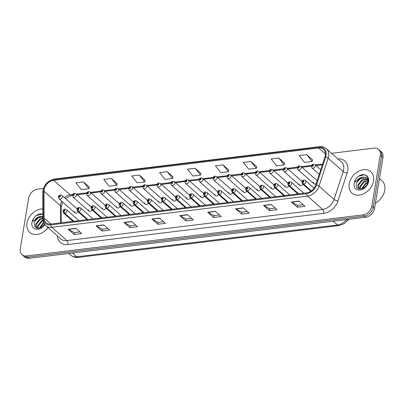 <?xml version="1.0" encoding="UTF-8"?>
<svg xmlns="http://www.w3.org/2000/svg" width="405" height="405" viewBox="0 0 405 405"><rect width="100%" height="100%" fill="white"/><g stroke="black" fill="none" stroke-linecap="round" stroke-linejoin="round"><path stroke-width="0.61" d="M88.508 209.663A2.228 1.66 -48.6 0 0 88.938 211.101A2.228 1.66 -48.6 0 0 92.067 209.937M102.566 207.947A2.228 1.66 -48.6 0 0 102.991 209.39A2.228 1.66 -48.6 0 0 106.12 208.226M116.62 206.236A2.228 1.66 -48.6 0 0 117.045 207.674A2.228 1.66 -48.6 0 0 120.174 206.51M130.673 204.52A2.228 1.66 -48.6 0 0 131.104 205.963A2.228 1.66 -48.6 0 0 134.232 204.793M144.727 202.809A2.228 1.66 -48.6 0 0 145.157 204.247A2.228 1.66 -48.6 0 0 148.286 203.082M158.785 201.093A2.228 1.66 -48.6 0 0 159.211 202.53A2.228 1.66 -48.6 0 0 162.339 201.366M172.839 199.376A2.228 1.66 -48.6 0 0 173.264 200.819A2.228 1.66 -48.6 0 0 176.393 199.65M186.892 197.665A2.228 1.66 -48.6 0 0 187.323 199.103A2.228 1.66 -48.6 0 0 190.451 197.939M200.946 195.949A2.228 1.66 -48.6 0 0 201.376 197.387A2.228 1.66 -48.6 0 0 204.505 196.222M215.004 194.233A2.228 1.66 -48.6 0 0 215.43 195.676A2.228 1.66 -48.6 0 0 218.558 194.511M229.058 192.522A2.228 1.66 -48.6 0 0 229.483 193.96A2.228 1.66 -48.6 0 0 232.612 192.795M243.111 190.806A2.228 1.66 -48.6 0 0 243.542 192.248A2.228 1.66 -48.6 0 0 246.67 191.079M257.165 189.094A2.228 1.66 -48.6 0 0 257.595 190.532A2.228 1.66 -48.6 0 0 260.724 189.368M271.223 187.378A2.228 1.66 -48.6 0 0 271.649 188.816A2.228 1.66 -48.6 0 0 274.777 187.652M285.277 185.662A2.228 1.66 -48.6 0 0 285.702 187.105A2.228 1.66 -48.6 0 0 288.831 185.935M299.33 183.951A2.228 1.66 -48.6 0 0 299.761 185.389A2.228 1.66 -48.6 0 0 302.889 184.224M313.384 182.235A2.228 1.66 -48.6 0 0 313.814 183.673A2.228 1.66 -48.6 0 0 316.3 183.338M74.454 211.38A2.228 1.66 -48.6 0 0 74.884 212.817A2.228 1.66 -48.6 0 0 78.013 211.653M317.12 180.848A2.228 1.66 -48.6 0 0 316.766 180.331L300.869 166.303A2.228 1.66 131.4 0 1 301.295 167.746A2.228 1.66 131.4 0 1 299.897 169.68A2.228 1.66 131.4 0 1 297.918 169.649L297.295 167.812C297.098 167.224 297.741 166.571 299.234 165.853A1.488 0.729 80.6 0 0 298.733 166.663A0.744 0.552 -48.6 0 0 298.541 167.984A0.744 0.552 -48.6 0 0 298.789 166.657L298.905 167.29L298.455 167.543L298.733 166.663M349.226 219.267A8.915 6.647 131.4 0 1 347.627 220.558M26.998 223.17A14.266 10.636 -48.6 0 0 29.737 232.384A14.266 10.636 -48.6 0 0 48.033 227.65A14.266 10.636 -48.6 0 1 29.737 232.384A14.266 10.636 -48.6 0 1 26.998 223.17A14.266 10.636 -48.6 0 1 42.869 208.884A14.266 10.636 -48.6 0 0 26.998 223.17M349.191 183.87A14.266 10.636 -48.6 0 0 351.93 193.084A14.266 10.636 -48.6 0 0 364.606 193.286A14.266 10.636 -48.6 0 0 373.547 180.903A14.266 10.636 -48.6 0 0 370.808 171.69A14.266 10.636 -48.6 0 0 358.131 171.487A14.266 10.636 -48.6 0 0 349.191 183.87A14.266 10.636 -48.6 0 0 351.93 193.084A14.266 10.636 -48.6 0 0 364.606 193.286A14.266 10.636 -48.6 0 0 373.547 180.903A14.266 10.636 -48.6 0 0 370.808 171.69A14.266 10.636 -48.6 0 0 358.131 171.487A14.266 10.636 -48.6 0 0 349.191 183.87M44.11 189.783A9.512 7.093 131.4 0 1 53.632 180.311L318.593 147.997A9.512 7.093 131.4 0 1 323.484 149.344A9.512 7.093 131.4 0 1 324.942 156.973L315.799 184.877A9.512 7.093 131.4 0 1 306.641 192.861L50.914 224.051A9.512 7.093 131.4 0 1 46.023 222.704A9.512 7.093 131.4 0 1 44.079 218.022L43.993 191.241A9.512 7.093 131.4 0 1 44.11 189.783M43.325 189.879A10.434 7.776 -48.6 0 0 43.193 191.479L43.279 218.26A10.434 7.776 -48.6 0 0 50.782 224.876L306.509 193.681A10.434 7.776 -48.6 0 0 316.548 184.928L325.691 157.019A10.434 7.776 -48.6 0 0 318.73 147.172L53.769 179.491A10.434 7.776 -48.6 0 0 43.325 189.879M43.441 188.452L37.599 189.165A8.915 6.647 -48.6 0 0 28.674 198.045L20.25 248.918A8.915 6.647 -48.6 0 0 21.961 254.674L24.634 257.033A8.915 6.647 -48.6 0 0 29.221 258.299L365.619 217.267A8.915 6.647 -48.6 0 0 374.549 208.388L382.968 157.515L381.632 156.335A8.915 6.647 -48.6 0 0 379.92 150.579A8.915 6.647 -48.6 0 1 381.632 156.335L373.207 207.208L381.632 156.335L380.295 155.155A8.915 6.647 -48.6 0 0 378.584 149.394A8.915 6.647 -48.6 0 0 374.002 148.134L331.574 153.308M365.619 217.267L364.282 216.088A8.915 6.647 -48.6 0 0 373.207 207.208A8.915 6.647 -48.6 0 1 364.282 216.088L27.884 257.119L364.282 216.088L362.946 214.908A8.915 6.647 -48.6 0 0 371.871 206.029L380.295 155.155M23.298 255.854A8.915 6.647 -48.6 0 0 27.884 257.119A8.915 6.647 -48.6 0 1 23.298 255.854M312.594 159.904L306.732 154.649L299.118 155.576L304.53 162.405L312.139 161.479L312.614 159.838M284.69 163.306L278.822 158.051L271.213 158.983L276.62 165.812L284.234 164.881L284.705 163.245M256.78 166.708L250.918 161.458L243.304 162.385L248.716 169.214L256.325 168.288L256.8 166.647M228.876 170.115L223.008 164.86L215.399 165.787L220.806 172.616L228.42 171.69L228.891 170.054M89.343 187.135L83.476 181.88L75.867 182.807L81.273 189.636L88.887 188.71L89.358 187.069M117.247 183.728L111.385 178.478L103.771 179.405L109.183 186.234L116.792 185.308L117.268 183.667M145.157 180.326L139.29 175.071L131.681 176.003L137.087 182.832L144.696 181.901L145.172 180.265M173.062 176.919L167.199 171.669L159.585 172.596L164.997 179.425L172.606 178.499L173.082 176.858M200.971 173.517L195.104 168.262L187.495 169.194L192.901 176.023L200.51 175.092L200.986 173.456M21.961 254.674A8.915 6.647 -48.6 0 0 26.543 255.94L362.946 214.908M243.233 207.881L249.171 213.126L241.562 214.053L235.619 208.808L243.233 207.881M271.137 204.474L277.081 209.719L269.467 210.651L263.528 205.406L271.137 204.474M299.047 201.072L304.985 206.317L297.376 207.244L291.433 201.999L299.047 201.072M159.509 218.093L165.453 223.337L157.844 224.264L151.9 219.019L159.509 218.093M131.605 221.494L137.548 226.739L129.934 227.666L123.996 222.426L131.605 221.494M103.7 224.902L109.639 230.141L102.03 231.073L96.086 225.828L103.7 224.902M75.791 228.304L81.734 233.548L74.125 234.475L68.182 229.23L75.791 228.304M215.323 211.283L221.267 216.528L213.658 217.455L207.714 212.215L215.323 211.283M187.419 214.69L193.362 219.93L185.748 220.862L179.805 215.617L187.419 214.69M185.748 220.862L186.057 219.004M191.55 218.33L186.022 219.009L180.017 215.769A2.379 1.215 -97 0 1 179.805 215.617M213.658 217.455L213.961 215.597M219.454 214.928L213.926 215.602L207.927 212.362A2.379 1.215 -97 0 1 207.714 212.215M74.125 234.475L74.429 232.617M79.922 231.949L74.393 232.622L68.394 229.382A2.379 1.215 -97 0 1 68.182 229.23M102.03 231.073L102.338 229.215M107.826 228.547L102.303 229.22L96.299 225.98A2.379 1.215 -97 0 1 96.086 225.828M129.934 227.666L130.243 225.808M135.736 225.139L130.207 225.813L124.208 222.573A2.379 1.215 -97 0 1 123.996 222.426M157.844 224.264L158.152 222.406M163.64 221.737L158.117 222.411L152.113 219.171A2.379 1.215 -97 0 1 151.9 219.019M297.376 207.244L297.685 205.386M303.173 204.717L297.65 205.391L291.646 202.151A2.379 1.215 -97 0 1 291.433 201.999M269.467 210.651L269.776 208.793M275.268 208.119L269.74 208.793L263.741 205.553A2.379 1.215 -97 0 1 263.528 205.406M241.562 214.053L241.871 212.195M247.359 211.526L241.836 212.2L235.831 208.96A2.379 1.215 -97 0 1 235.619 208.808M195.104 168.262L200.51 175.092M167.199 171.669L172.606 178.499M139.29 175.071L144.696 181.901M111.385 178.478L116.792 185.308M83.476 181.88L88.887 188.71M223.008 164.86L228.42 171.69M250.918 161.458L256.325 168.288M278.822 158.051L284.234 164.881M306.732 154.649L312.139 161.479M382.968 157.515A8.915 6.647 -48.6 0 0 381.257 151.759L378.584 149.394M60.391 194.992A1.488 0.729 80.6 0 0 60.299 194.997A1.488 0.729 80.6 0 0 59.803 195.807A0.744 0.552 -48.6 0 0 59.611 197.129A0.744 0.552 -48.6 0 0 59.859 195.797L59.975 196.435L59.525 196.688L59.803 195.807M59.859 195.797A1.488 0.785 -94.4 0 1 60.487 194.972L61.94 195.448A2.228 1.66 131.4 0 1 62.365 196.886A2.228 1.66 131.4 0 1 60.968 198.825A2.228 1.66 131.4 0 1 58.988 198.789L58.36 196.952C58.168 196.369 58.811 195.716 60.299 194.997M73.791 221.262L64.754 213.288A1.488 0.729 -99.4 0 1 64.172 211.314A0.744 0.552 -48.6 0 0 64.365 209.993A0.744 0.552 -48.6 0 0 64.117 211.324L64.203 210.924M64.117 211.324A1.488 0.785 85.6 0 0 64.587 213.308A2.228 1.66 131.4 0 1 63.524 212.984L73.011 221.358M73.624 221.282L64.587 213.308M64.223 210.919L64.172 211.314M74.444 193.276A1.488 0.729 80.6 0 0 74.358 193.281A1.488 0.729 80.6 0 0 73.857 194.091A0.744 0.552 -48.6 0 0 73.664 195.412A0.744 0.552 -48.6 0 0 73.912 194.086L74.029 194.719L73.578 194.972L73.857 194.091M73.912 194.086A1.488 0.785 -94.4 0 1 74.54 193.256L75.993 193.732A2.228 1.66 131.4 0 1 76.418 195.175A2.228 1.66 131.4 0 1 75.026 197.108A2.228 1.66 131.4 0 1 73.042 197.078L72.419 195.24C72.222 194.653 72.865 194 74.358 193.281M88.498 191.565A1.488 0.729 80.6 0 0 88.411 191.565A1.488 0.729 80.6 0 0 87.91 192.375A0.744 0.552 -48.6 0 0 87.718 193.696A0.744 0.552 -48.6 0 0 87.966 192.37L88.082 193.003L87.632 193.256L87.91 192.375M87.966 192.37A1.488 0.785 -94.4 0 1 88.594 191.545L90.047 192.021A2.228 1.66 131.4 0 1 90.477 193.458A2.228 1.66 131.4 0 1 89.08 195.392A2.228 1.66 131.4 0 1 87.095 195.362L86.473 193.524C86.275 192.942 86.923 192.289 88.411 191.565M102.556 189.849A1.488 0.729 80.6 0 0 102.465 189.854A1.488 0.729 80.6 0 0 101.969 190.664A0.744 0.552 -48.6 0 0 101.776 191.985A0.744 0.552 -48.6 0 0 102.019 190.654L102.136 191.292L101.685 191.545L101.969 190.664M102.019 190.654A1.488 0.785 -94.4 0 1 102.652 189.829L104.1 190.304A2.228 1.66 131.4 0 1 104.53 191.742A2.228 1.66 131.4 0 1 103.133 193.681A2.228 1.66 131.4 0 1 101.154 193.646L100.526 191.813C100.329 191.226 100.977 190.573 102.465 189.854M116.61 188.133A1.488 0.729 80.6 0 0 116.518 188.138A1.488 0.729 80.6 0 0 116.022 188.948A0.744 0.552 -48.6 0 0 115.83 190.269A0.744 0.552 -48.6 0 0 116.078 188.943L116.195 189.575L115.744 189.829L116.022 188.948M116.078 188.943A1.488 0.785 -94.4 0 1 116.706 188.117L118.159 188.588A2.228 1.66 131.4 0 1 118.584 190.031A2.228 1.66 131.4 0 1 117.187 191.965A2.228 1.66 131.4 0 1 115.207 191.935L114.58 190.097C114.387 189.51 115.03 188.857 116.518 188.138M87.844 219.55L78.808 211.572A1.488 0.729 -99.4 0 1 78.231 209.603A0.744 0.552 -48.6 0 0 78.418 208.281A0.744 0.552 -48.6 0 0 78.175 209.608L78.059 208.975L78.509 208.722L78.231 209.603M78.175 209.608A1.488 0.785 85.6 0 0 78.641 211.592A2.228 1.66 131.4 0 1 77.578 211.268L87.07 219.642M87.677 219.571L78.641 211.592M101.898 217.834L92.861 209.861A1.488 0.729 -99.4 0 1 92.284 207.886A0.744 0.552 -48.6 0 0 92.477 206.565A0.744 0.552 -48.6 0 0 92.229 207.892L92.112 207.259L92.563 207.006L92.284 207.886M92.229 207.892A1.488 0.785 85.6 0 0 92.694 209.881A2.228 1.66 131.4 0 1 91.631 209.557L101.123 217.93M101.736 217.855L92.694 209.881M115.957 216.118L106.915 208.145A1.488 0.729 -99.4 0 1 106.338 206.17A0.744 0.552 -48.6 0 0 106.53 204.854A0.744 0.552 -48.6 0 0 106.282 206.18L106.166 205.548L106.616 205.289L106.338 206.17M106.282 206.18A1.488 0.785 85.6 0 0 106.753 208.165A2.228 1.66 131.4 0 1 105.69 207.841L115.177 216.214M115.789 216.138L106.753 208.165M42.884 214.275A8.505 6.338 -48.6 0 0 42.631 214.21L41.016 213.83C38.971 213.951 37.042 214.812 35.235 216.402L33.939 218.077C33.088 219.232 32.82 220.366 33.124 221.474L35.797 218.7C37.969 216.827 40.247 216.103 42.641 216.528A6.718 5.007 -48.6 0 0 34.896 221.338L34.238 223.094L34.668 226.628L37.412 228.293L41.209 227.367L44.469 224.203M39.346 228.142L43.512 222.391M37.518 228.309L37.543 226.005L41.583 220.745L42.965 220.107M37.918 228.324L38.014 226.425L42.054 221.165L43.041 220.674M36.263 228L35.655 224.34L39.7 219.08L42.9 218.067M36.521 228.096L36.131 224.76L40.171 219.5L42.9 218.528M39.933 227.959L43.745 222.947M42.641 216.528L42.895 216.594M34.896 221.338L38.283 217.834L42.895 216.898M35.235 216.402L36.612 215.425L42.388 214.118M375.405 203.199A14.863 11.082 -48.6 0 0 384.75 190.279A14.863 11.082 -48.6 0 0 381.9 180.681L379.485 178.554M364.839 177.233A6.718 5.007 -48.6 0 0 357.089 182.037L356.43 183.799C354.461 191.697 366.854 189.813 367.988 181.698C368.489 178.327 367.436 176.064 364.829 174.909L363.209 174.53C361.164 174.656 359.235 175.512 357.428 177.101L356.137 178.777C355.286 179.931 355.013 181.065 355.322 182.179L357.995 179.405C360.161 177.527 362.445 176.803 364.839 177.233L366.824 178.24L368.145 180.276M361.538 188.841L365.664 183.111L367.861 182.24M359.716 189.008L359.736 186.71L363.781 181.45L368.14 180.473M360.111 189.024L360.212 187.125L364.252 181.865L368.115 180.843M358.455 188.7L357.853 185.044L361.893 179.785L367.649 179.213M358.714 188.801L358.324 185.46L362.364 180.2L367.816 179.501M362.126 188.659L366.135 183.531L367.674 182.837M357.089 182.037L360.475 178.534L366.525 178.114L367.051 178.458M367.294 178.656L368.13 179.643M357.428 177.101L358.805 176.129L364.581 174.818M130.663 186.422A1.488 0.729 80.6 0 0 130.577 186.422A1.488 0.729 80.6 0 0 130.076 187.231A0.744 0.552 -48.6 0 0 129.883 188.553A0.744 0.552 -48.6 0 0 130.132 187.226L130.248 187.859L129.797 188.117L130.076 187.231M130.132 187.226A1.488 0.785 -94.4 0 1 130.759 186.401L132.212 186.877A2.228 1.66 131.4 0 1 132.637 188.315A2.228 1.66 131.4 0 1 131.24 190.249A2.228 1.66 131.4 0 1 129.261 190.218L128.638 188.381C128.441 187.798 129.084 187.145 130.577 186.422M144.717 184.705A1.488 0.729 80.6 0 0 144.631 184.71A1.488 0.729 80.6 0 0 144.129 185.52A0.744 0.552 -48.6 0 0 143.937 186.842A0.744 0.552 -48.6 0 0 144.185 185.515L144.302 186.148L143.851 186.401L144.129 185.52M144.185 185.515A1.488 0.785 -94.4 0 1 144.813 184.685L146.266 185.161A2.228 1.66 131.4 0 1 146.696 186.604A2.228 1.66 131.4 0 1 145.299 188.538A2.228 1.66 131.4 0 1 143.314 188.507L142.692 186.67C142.494 186.082 143.142 185.429 144.631 184.71M158.775 182.989A1.488 0.729 80.6 0 0 158.684 182.994A1.488 0.729 80.6 0 0 158.188 183.804A0.744 0.552 -48.6 0 0 157.996 185.125A0.744 0.552 -48.6 0 0 158.239 183.799L158.355 184.432L157.904 184.685L158.188 183.804M158.239 183.799A1.488 0.785 -94.4 0 1 158.871 182.974L160.319 183.45A2.228 1.66 131.4 0 1 160.75 184.888A2.228 1.66 131.4 0 1 159.352 186.821A2.228 1.66 131.4 0 1 157.373 186.791L156.745 184.953C156.548 184.366 157.196 183.713 158.684 182.994M130.01 214.407L120.974 206.428A1.488 0.729 -99.4 0 1 120.391 204.459A0.744 0.552 -48.6 0 0 120.584 203.138A0.744 0.552 -48.6 0 0 120.336 204.464L120.219 203.831L120.67 203.578L120.391 204.459M120.336 204.464A1.488 0.785 85.6 0 0 120.806 206.449A2.228 1.66 131.4 0 1 119.743 206.125L129.23 214.503M129.843 214.427L120.806 206.449M144.064 212.691L135.027 204.717A1.488 0.729 -99.4 0 1 134.45 202.743A0.744 0.552 -48.6 0 0 134.637 201.422A0.744 0.552 -48.6 0 0 134.394 202.753L134.278 202.115L134.728 201.862L134.45 202.743M134.394 202.753A1.488 0.785 85.6 0 0 134.86 204.738A2.228 1.66 131.4 0 1 133.797 204.414L143.284 212.787M143.897 212.711L134.86 204.738M158.117 210.98L149.081 203.001A1.488 0.729 -99.4 0 1 148.503 201.032A0.744 0.552 -48.6 0 0 148.696 199.711A0.744 0.552 -48.6 0 0 148.448 201.037L148.331 200.404L148.782 200.151L148.503 201.032M148.448 201.037A1.488 0.785 85.6 0 0 148.913 203.021A2.228 1.66 131.4 0 1 147.85 202.697L157.343 211.071M157.955 211L148.913 203.021M172.829 181.278A1.488 0.729 80.6 0 0 172.738 181.278A1.488 0.729 80.6 0 0 172.241 182.093A0.744 0.552 -48.6 0 0 172.049 183.414A0.744 0.552 -48.6 0 0 172.297 182.083L172.414 182.721L171.963 182.974L172.241 182.093M172.297 182.083A1.488 0.785 -94.4 0 1 172.925 181.258L174.378 181.734A2.228 1.66 131.4 0 1 174.803 183.171A2.228 1.66 131.4 0 1 173.406 185.11A2.228 1.66 131.4 0 1 171.426 185.075L170.799 183.237C170.606 182.655 171.249 182.002 172.738 181.278M186.882 179.562A1.488 0.729 80.6 0 0 186.796 179.567A1.488 0.729 80.6 0 0 186.295 180.377A0.744 0.552 -48.6 0 0 186.103 181.698A0.744 0.552 -48.6 0 0 186.351 180.372L186.467 181.005L186.016 181.258L186.295 180.377M186.351 180.372A1.488 0.785 -94.4 0 1 186.978 179.542L188.431 180.017A2.228 1.66 131.4 0 1 188.857 181.46A2.228 1.66 131.4 0 1 187.459 183.394A2.228 1.66 131.4 0 1 185.48 183.364L184.857 181.526C184.66 180.939 185.303 180.286 186.796 179.567M200.936 177.851A1.488 0.729 80.6 0 0 200.85 177.851A1.488 0.729 80.6 0 0 200.348 178.661A0.744 0.552 -48.6 0 0 200.156 179.982A0.744 0.552 -48.6 0 0 200.404 178.656L200.521 179.288L200.07 179.542L200.348 178.661M200.404 178.656A1.488 0.785 -94.4 0 1 201.032 177.83L202.485 178.306A2.228 1.66 131.4 0 1 202.915 179.744A2.228 1.66 131.4 0 1 201.518 181.678A2.228 1.66 131.4 0 1 199.533 181.648L198.911 179.81C198.713 179.228 199.361 178.575 200.85 177.851M214.994 176.135A1.488 0.729 80.6 0 0 214.903 176.14A1.488 0.729 80.6 0 0 214.407 176.95A0.744 0.552 -48.6 0 0 214.215 178.271A0.744 0.552 -48.6 0 0 214.458 176.939L214.574 177.577L214.123 177.83L214.407 176.95M214.458 176.939A1.488 0.785 -94.4 0 1 215.09 176.114L216.538 176.59A2.228 1.66 131.4 0 1 216.969 178.028A2.228 1.66 131.4 0 1 215.571 179.967A2.228 1.66 131.4 0 1 213.592 179.931L212.964 178.099C212.767 177.511 213.415 176.858 214.903 176.14M229.048 174.418A1.488 0.729 80.6 0 0 228.957 174.423A1.488 0.729 80.6 0 0 228.46 175.233A0.744 0.552 -48.6 0 0 228.268 176.555A0.744 0.552 -48.6 0 0 228.516 175.228L228.633 175.861L228.182 176.114L228.46 175.233M228.516 175.228A1.488 0.785 -94.4 0 1 229.144 174.403L230.597 174.874A2.228 1.66 131.4 0 1 231.022 176.317A2.228 1.66 131.4 0 1 229.625 178.251A2.228 1.66 131.4 0 1 227.645 178.22L227.018 176.383C226.825 175.795 227.468 175.142 228.957 174.423M172.176 209.263L163.134 201.29A1.488 0.729 -99.4 0 1 162.557 199.316A0.744 0.552 -48.6 0 0 162.749 197.994A0.744 0.552 -48.6 0 0 162.501 199.321L162.582 198.921M162.501 199.321A1.488 0.785 85.6 0 0 162.972 201.31A2.228 1.66 131.4 0 1 161.909 200.986L171.396 209.36M172.009 209.284L162.972 201.31M162.607 198.921L162.557 199.316M186.229 207.547L177.193 199.574A1.488 0.729 -99.4 0 1 176.61 197.599A0.744 0.552 -48.6 0 0 176.803 196.278A0.744 0.552 -48.6 0 0 176.555 197.61L176.438 196.972L176.889 196.719L176.61 197.599M176.555 197.61A1.488 0.785 85.6 0 0 177.025 199.594A2.228 1.66 131.4 0 1 175.962 199.27L185.45 207.644M186.062 207.568L177.025 199.594M200.283 205.836L191.246 197.858A1.488 0.729 -99.4 0 1 190.669 195.888A0.744 0.552 -48.6 0 0 190.856 194.567A0.744 0.552 -48.6 0 0 190.613 195.893L190.497 195.261L190.947 195.007L190.669 195.888M190.613 195.893A1.488 0.785 85.6 0 0 191.079 197.878A2.228 1.66 131.4 0 1 190.016 197.554L199.503 205.927M200.116 205.856L191.079 197.878M214.336 204.12L205.3 196.147A1.488 0.729 -99.4 0 1 204.722 194.172A0.744 0.552 -48.6 0 0 204.915 192.851A0.744 0.552 -48.6 0 0 204.667 194.177L204.55 193.544L205.001 193.291L204.722 194.172M204.667 194.177A1.488 0.785 85.6 0 0 205.132 196.167A2.228 1.66 131.4 0 1 204.069 195.843L213.562 204.216M214.174 204.14L205.132 196.167M228.395 202.404L219.353 194.43A1.488 0.729 -99.4 0 1 218.776 192.456A0.744 0.552 -48.6 0 0 218.968 191.14A0.744 0.552 -48.6 0 0 218.72 192.466L218.801 192.066M218.72 192.466A1.488 0.785 85.6 0 0 219.191 194.451A2.228 1.66 131.4 0 1 218.128 194.127L227.615 202.5M228.228 202.424L219.191 194.451M218.827 192.061L218.776 192.456M243.101 172.707A1.488 0.729 80.6 0 0 243.015 172.707A1.488 0.729 80.6 0 0 242.514 173.517A0.744 0.552 -48.6 0 0 242.322 174.839A0.744 0.552 -48.6 0 0 242.57 173.512L242.686 174.145L242.236 174.403L242.514 173.517M242.57 173.512A1.488 0.785 -94.4 0 1 243.197 172.687L244.65 173.163A2.228 1.66 131.4 0 1 245.076 174.601A2.228 1.66 131.4 0 1 243.678 176.534A2.228 1.66 131.4 0 1 241.699 176.504L241.076 174.666C240.879 174.084 241.522 173.431 243.015 172.707M257.155 170.991A1.488 0.729 80.6 0 0 257.069 170.996A1.488 0.729 80.6 0 0 256.567 171.806A0.744 0.552 -48.6 0 0 256.375 173.127A0.744 0.552 -48.6 0 0 256.623 171.801L256.74 172.434L256.289 172.687L256.567 171.806M256.623 171.801A1.488 0.785 -94.4 0 1 257.251 170.971L258.704 171.447A2.228 1.66 131.4 0 1 259.134 172.889A2.228 1.66 131.4 0 1 257.737 174.823A2.228 1.66 131.4 0 1 255.752 174.793L255.13 172.955C254.932 172.368 255.58 171.715 257.069 170.996M271.213 169.275A1.488 0.729 80.6 0 0 271.122 169.28A1.488 0.729 80.6 0 0 270.626 170.09A0.744 0.552 -48.6 0 0 270.434 171.411A0.744 0.552 -48.6 0 0 270.677 170.085L270.793 170.718L270.343 170.971L270.626 170.09M270.677 170.085A1.488 0.785 -94.4 0 1 271.309 169.26L272.757 169.735A2.228 1.66 131.4 0 1 273.188 171.173A2.228 1.66 131.4 0 1 271.79 173.107A2.228 1.66 131.4 0 1 269.811 173.077L269.183 171.239C268.986 170.652 269.634 169.999 271.122 169.28M285.267 167.564A1.488 0.729 80.6 0 0 285.176 167.564A1.488 0.729 80.6 0 0 284.68 168.379A0.744 0.552 -48.6 0 0 284.487 169.7A0.744 0.552 -48.6 0 0 284.735 168.369L284.852 169.006L284.401 169.26L284.68 168.379M284.735 168.369A1.488 0.785 -94.4 0 1 285.363 167.543L286.816 168.019A2.228 1.66 131.4 0 1 287.241 169.457A2.228 1.66 131.4 0 1 285.844 171.396A2.228 1.66 131.4 0 1 283.865 171.361L283.237 169.523C283.044 168.941 283.687 168.288 285.176 167.564M298.789 166.657A1.488 0.785 -94.4 0 1 299.417 165.827L300.869 166.303M313.374 164.131A1.488 0.729 80.6 0 0 313.288 164.136A1.488 0.729 80.6 0 0 312.787 164.946A0.744 0.552 -48.6 0 0 312.594 166.268A0.744 0.552 -48.6 0 0 312.842 164.941L312.959 165.574L312.508 165.827L312.787 164.946M312.842 164.941A1.488 0.785 -94.4 0 1 313.47 164.116L314.923 164.592A2.228 1.66 131.4 0 1 315.353 166.03A2.228 1.66 131.4 0 1 313.956 167.964A2.228 1.66 131.4 0 1 311.971 167.933L311.349 166.096C311.151 165.513 311.799 164.86 313.288 164.136M242.448 200.693L233.412 192.714A1.488 0.729 -99.4 0 1 232.829 190.745A0.744 0.552 -48.6 0 0 233.022 189.424A0.744 0.552 -48.6 0 0 232.774 190.75L232.657 190.117L233.108 189.864L232.829 190.745M232.774 190.75A1.488 0.785 85.6 0 0 233.245 192.734A2.228 1.66 131.4 0 1 232.181 192.41L241.669 200.784M242.281 200.713L233.245 192.734M256.502 198.977L247.465 191.003A1.488 0.729 -99.4 0 1 246.888 189.029A0.744 0.552 -48.6 0 0 247.075 187.707A0.744 0.552 -48.6 0 0 246.832 189.039L246.716 188.401L247.166 188.148L246.888 189.029M246.832 189.039A1.488 0.785 85.6 0 0 247.298 191.023A2.228 1.66 131.4 0 1 246.235 190.699L255.722 199.073M256.335 198.997L247.298 191.023M270.555 197.26L261.519 189.287A1.488 0.729 -99.4 0 1 260.942 187.318A0.744 0.552 -48.6 0 0 261.134 185.996A0.744 0.552 -48.6 0 0 260.886 187.323L260.967 186.923M260.886 187.323A1.488 0.785 85.6 0 0 261.352 189.307A2.228 1.66 131.4 0 1 260.288 188.983L269.781 197.356M270.393 197.281L261.352 189.307M260.992 186.923L260.942 187.318M284.614 195.549L275.572 187.576A1.488 0.729 -99.4 0 1 274.995 185.601A0.744 0.552 -48.6 0 0 275.187 184.28A0.744 0.552 -48.6 0 0 274.939 185.606L274.823 184.974L275.273 184.72L274.995 185.601M274.939 185.606A1.488 0.785 85.6 0 0 275.41 187.596A2.228 1.66 131.4 0 1 274.347 187.272L283.834 195.645M284.447 195.569L275.41 187.596M298.667 193.833L289.631 185.86A1.488 0.729 -99.4 0 1 289.048 183.885A0.744 0.552 -48.6 0 0 289.241 182.564A0.744 0.552 -48.6 0 0 288.993 183.895L288.876 183.257L289.327 183.004L289.048 183.885M288.993 183.895A1.488 0.785 85.6 0 0 289.464 185.88A2.228 1.66 131.4 0 1 288.4 185.556L297.888 193.929M298.5 193.853L289.464 185.88M311.349 190.912L303.684 184.143A1.488 0.729 -99.4 0 1 303.107 182.174A0.744 0.552 -48.6 0 0 303.294 180.853A0.744 0.552 -48.6 0 0 303.051 182.179L302.935 181.546L303.385 181.293L303.107 182.174M303.051 182.179A1.488 0.785 85.6 0 0 303.517 184.164A2.228 1.66 131.4 0 1 302.454 183.84L310.853 191.251M311.248 190.988L303.517 184.164M53.632 180.311L70.121 194.866A9.512 7.093 -48.6 0 0 64.41 197.63M61.676 201.163A9.512 7.093 -48.6 0 0 60.603 204.333A9.512 7.093 -48.6 0 0 60.482 205.791L60.537 222.882M337.897 158.892A14.863 11.082 131.4 0 1 347.703 170.657A14.863 11.082 131.4 0 1 347.125 172.981L337.983 200.89A14.863 11.082 131.4 0 1 323.681 213.364L67.954 244.554A14.863 11.082 131.4 0 1 57.292 235.821M325.691 157.019A2.972 0.992 18.1 0 1 328.156 158.223L343.217 171.517A11.892 8.864 -48.6 0 0 343.678 169.654A11.892 8.864 -48.6 0 0 341.4 161.98L326.334 148.686A11.892 8.864 131.4 0 1 328.156 158.223L319.013 186.133A11.892 8.864 131.4 0 1 307.567 196.106L51.84 227.301A2.972 1.519 -97 0 1 50.782 224.876M318.73 147.172A2.972 1.519 -97 0 1 319.423 146.701L54.462 179.02C48.347 180.311 44.515 184.093 42.965 190.36L42.814 192.223A2.972 1.519 -0.2 0 1 43.193 191.479M306.509 193.681A2.972 1.519 83 0 0 307.567 196.106L322.633 209.4A11.892 8.864 -48.6 0 0 334.074 199.422L343.217 171.517A2.972 0.992 -161.9 0 0 347.125 172.981M316.548 184.928A2.972 0.992 18.1 0 1 319.013 186.133L334.074 199.422A2.972 0.992 -161.9 0 0 337.983 200.89M42.814 192.223L42.9 219.004A2.972 1.519 -0.2 0 1 43.279 218.26M67.954 244.554A2.972 1.519 -97 0 0 66.906 240.595L51.84 227.301A11.892 8.864 131.4 0 1 45.73 225.615L60.79 238.91A11.892 8.864 -48.6 0 0 66.906 240.595L322.633 209.4A2.972 1.519 -97 0 1 323.681 213.364M54.462 179.02A2.972 1.519 83 0 0 53.769 179.491M26.543 255.94L29.221 258.299M371.871 206.029L374.549 208.388M318.593 147.997L325.428 154.027M322.618 164.065L315.338 164.956M311.577 165.412L301.279 166.668M297.523 167.128L287.226 168.384M283.465 168.839L273.173 170.095M269.411 170.556L259.119 171.811M255.358 172.272L245.06 173.527M241.304 173.983L231.007 175.238M227.245 175.699L216.953 176.955M213.192 177.415L202.9 178.671M199.138 179.126L188.841 180.382M185.085 180.843L174.788 182.098M171.026 182.554L160.734 183.809M156.973 184.27L146.681 185.525M142.919 185.986L132.622 187.242M128.866 187.697L118.569 188.953M114.807 189.413L104.515 190.669M100.754 191.13L90.462 192.385M86.7 192.841L76.403 194.096M72.647 194.557L70.121 194.866A5.351 2.734 -97 0 0 71.558 195.407L65.423 198.526M43.993 191.241L60.482 205.791A5.351 2.734 179.8 0 1 61.195 207.147L61.246 222.79M44.079 218.022L50.914 224.051M187.591 214.842L180.017 215.769M159.686 218.244L152.113 219.171M131.782 221.651L124.208 222.573M103.872 225.053L96.299 225.98M75.968 228.455L68.394 229.382M215.5 211.44L207.927 212.362M243.405 208.033L235.831 208.96M271.315 204.631L263.741 205.553M299.219 201.229L291.646 202.151M348.457 219.358L344.432 223.55L339.122 225.575L78.317 257.388C77.426 257.529 74.206 257.924 70.607 255.099A11.892 8.864 -48.6 0 0 76.717 256.785L72.454 253.024M78.317 257.388A5.943 3.037 -97 0 1 76.717 256.785L337.527 224.972L333.264 221.211M339.122 225.575A5.943 3.037 -97 0 1 337.527 224.972A11.892 8.864 -48.6 0 0 346.457 219.606M78.934 220.634L66.476 209.643A2.228 1.66 131.4 0 1 66.901 211.081A2.228 1.66 131.4 0 1 64.754 213.288M92.988 218.923L80.529 207.927A2.228 1.66 131.4 0 1 80.954 209.365A2.228 1.66 131.4 0 1 78.808 211.572M107.041 217.207L94.583 206.211A2.228 1.66 131.4 0 1 95.013 207.654A2.228 1.66 131.4 0 1 92.861 209.861M121.095 215.49L108.636 204.5A2.228 1.66 131.4 0 1 109.066 205.937A2.228 1.66 131.4 0 1 106.915 208.145M33.939 218.077A8.505 6.338 -48.6 0 0 31.919 222.573A8.505 6.338 -48.6 0 0 36.091 229.235A8.505 6.338 -48.6 0 0 44.844 224.694M356.137 178.777A8.505 6.338 -48.6 0 0 354.112 183.273A8.505 6.338 -48.6 0 0 360.116 189.965A8.505 6.338 -48.6 0 0 368.626 181.501A8.505 6.338 -48.6 0 0 364.829 174.909M135.154 213.779L122.695 202.784A2.228 1.66 131.4 0 1 123.12 204.221A2.228 1.66 131.4 0 1 120.974 206.428M149.207 212.063L136.748 201.067A2.228 1.66 131.4 0 1 137.173 202.51A2.228 1.66 131.4 0 1 135.027 204.717M163.261 210.352L150.802 199.356A2.228 1.66 131.4 0 1 151.232 200.794A2.228 1.66 131.4 0 1 149.081 203.001M177.314 208.636L164.855 197.64A2.228 1.66 131.4 0 1 165.286 199.083A2.228 1.66 131.4 0 1 163.134 201.29M191.373 206.92L178.914 195.929A2.228 1.66 131.4 0 1 179.339 197.367A2.228 1.66 131.4 0 1 177.193 199.574M205.426 205.208L192.967 194.213A2.228 1.66 131.4 0 1 193.393 195.65A2.228 1.66 131.4 0 1 191.246 197.858M219.48 203.492L207.021 192.496A2.228 1.66 131.4 0 1 207.451 193.939A2.228 1.66 131.4 0 1 205.3 196.147M233.533 201.776L221.074 190.785A2.228 1.66 131.4 0 1 221.505 192.223A2.228 1.66 131.4 0 1 219.353 194.43M247.592 200.065L235.133 189.069A2.228 1.66 131.4 0 1 235.558 190.507A2.228 1.66 131.4 0 1 233.412 192.714M261.645 198.349L249.186 187.353A2.228 1.66 131.4 0 1 249.612 188.796A2.228 1.66 131.4 0 1 247.465 191.003M275.699 196.638L263.24 185.642A2.228 1.66 131.4 0 1 263.67 187.08A2.228 1.66 131.4 0 1 261.519 189.287M289.752 194.921L277.293 183.926A2.228 1.66 131.4 0 1 277.724 185.369A2.228 1.66 131.4 0 1 275.572 187.576M303.811 193.205L291.352 182.215A2.228 1.66 131.4 0 1 291.777 183.652A2.228 1.66 131.4 0 1 289.631 185.86M314.093 188.168L305.405 180.498A2.228 1.66 131.4 0 1 305.831 181.936A2.228 1.66 131.4 0 1 303.684 184.143M42.9 219.004C42.94 221.727 43.882 223.93 45.73 225.615M326.334 148.686C324.43 147.066 322.127 146.402 319.423 146.701M61.195 207.147L62.664 202.034M322.37 164.815L316.052 165.584M311.339 166.156L301.993 167.3M297.285 167.873L287.94 169.012M283.232 169.589L273.886 170.728M269.173 171.3L259.833 172.439M255.12 173.016L245.774 174.155M241.066 174.732L231.721 175.871M227.013 176.443L217.667 177.582M212.954 178.16L203.614 179.299M198.901 179.871L189.555 181.015M184.847 181.587L175.502 182.726M170.794 183.303L161.448 184.442M156.735 185.014L147.395 186.153M142.681 186.73L133.336 187.869M128.628 188.446L119.283 189.586M114.574 190.158L105.229 191.297M100.516 191.874L91.176 193.013M86.462 193.59L77.117 194.729M72.409 195.301L71.558 195.407M70.607 255.099L68.764 253.474M74.884 212.817L58.988 198.789M77.132 208.853L61.94 195.448M66.476 209.643C64.754 208.676 63.56 209.177 62.896 211.147L63.524 212.984M88.938 211.101L73.042 197.078M91.186 207.142L75.993 193.732M102.991 209.39L87.095 195.362M105.239 205.426L90.047 192.021M117.045 207.674L101.154 193.646M119.293 203.71L104.1 190.304M131.104 205.963L115.207 191.935M133.351 201.999L118.159 188.588M80.529 207.927C78.808 206.965 77.613 207.466 76.955 209.431L77.578 211.268M94.583 206.211C92.861 205.249 91.672 205.75 91.009 207.719L91.631 209.557M108.636 204.5C106.915 203.533 105.725 204.039 105.062 206.003L105.69 207.841M145.157 204.247L129.261 190.218M147.405 200.283L132.212 186.877M159.211 202.53L143.314 188.507M161.458 198.566L146.266 185.161M173.264 200.819L157.373 186.791M175.512 196.855L160.319 183.45M122.695 202.784C120.974 201.822 119.779 202.323 119.116 204.292L119.743 206.125M136.748 201.067C135.027 200.105 133.832 200.607 133.174 202.576L133.797 204.414M150.802 199.356C149.081 198.389 147.891 198.895 147.228 200.86L147.85 202.697M187.323 199.103L171.426 185.075M189.57 195.139L174.378 181.734M201.376 197.387L185.48 183.364M203.624 193.428L188.431 180.017M215.43 195.676L199.533 181.648M217.677 191.712L202.485 178.306M229.483 193.96L213.592 179.931M231.731 189.996L216.538 176.59M243.542 192.248L227.645 178.22M245.789 188.285L230.597 174.874M164.855 197.64C163.134 196.678 161.944 197.179 161.281 199.149L161.909 200.986M178.914 195.929C177.193 194.962 175.998 195.463 175.335 197.432L175.962 199.27M192.967 194.213C191.246 193.251 190.051 193.752 189.393 195.716L190.016 197.554M207.021 192.496C205.3 191.535 204.11 192.036 203.447 194.005L204.069 195.843M221.074 190.785C219.353 189.818 218.163 190.325 217.5 192.289L218.128 194.127M257.595 190.532L241.699 176.504M259.843 186.568L244.65 173.163M271.649 188.816L255.752 174.793M273.896 184.852L258.704 171.447M285.702 187.105L269.811 173.077M287.95 183.141L272.757 169.735M299.761 185.389L283.865 171.361M302.008 181.425L286.816 168.019M313.814 183.673L297.918 169.649M319.246 174.352L311.971 167.933M320.76 169.741L314.923 164.592M235.133 189.069C233.412 188.107 232.217 188.608 231.554 190.578L232.181 192.41M249.186 187.353C247.465 186.391 246.27 186.892 245.612 188.862L246.235 190.699M263.24 185.642C261.519 184.675 260.329 185.181 259.666 187.145L260.288 188.983M277.293 183.926C275.572 182.964 274.382 183.465 273.719 185.434L274.347 187.272M291.352 182.215C289.631 181.248 288.436 181.749 287.773 183.718L288.4 185.556M305.405 180.498C303.684 179.536 302.489 180.038 301.831 182.002L302.454 183.84"/></g></svg>
